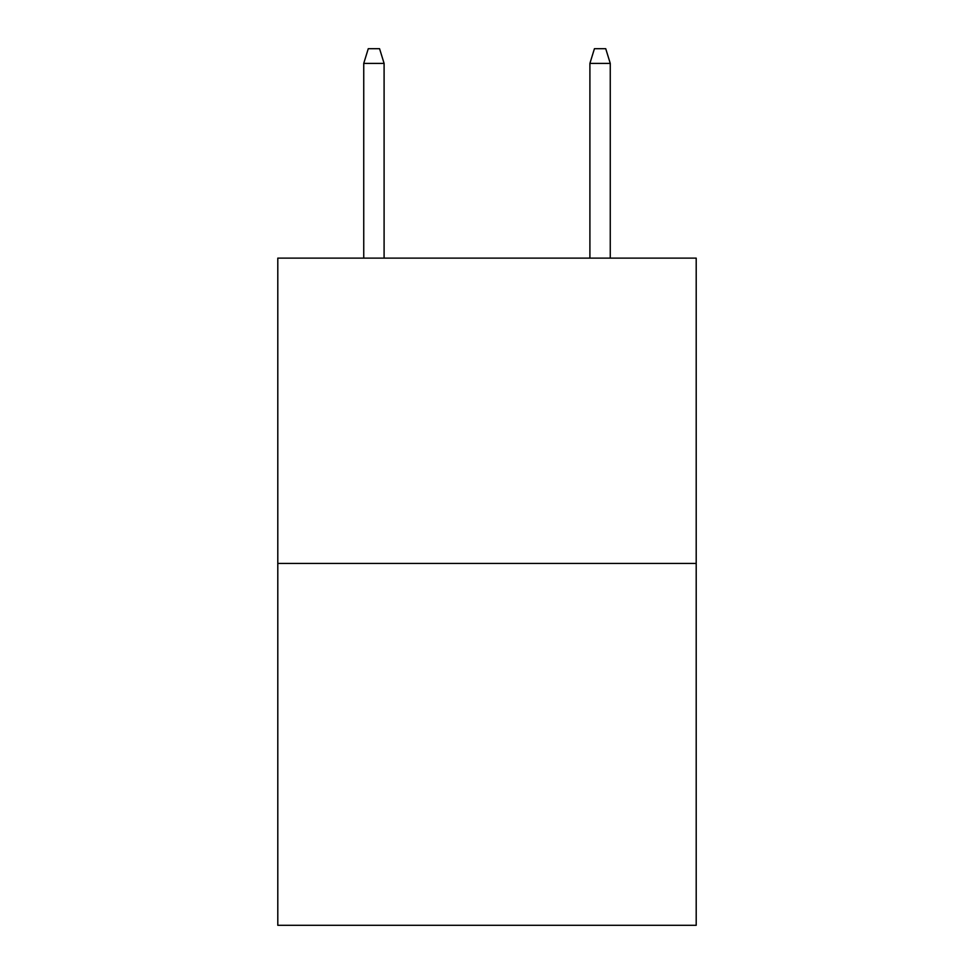 <?xml version="1.0" encoding="UTF-8"?>
<svg xmlns="http://www.w3.org/2000/svg" width="974" height="974" viewBox="0 0 974 974"><rect width="100%" height="100%" fill="white"/><g stroke="black" fill="none" stroke-linecap="round" stroke-linejoin="round"><path stroke-width="1.46" d="M696.203 563.447L696.203 258.122L277.797 258.122L277.797 925.3L696.203 925.3L696.203 563.447L277.797 563.447M384.097 258.122L384.097 63.395L363.74 63.395L363.74 258.122M363.74 63.395L368.269 48.7L379.568 48.7L384.097 63.395M589.903 63.395L594.432 48.7L605.731 48.7L610.26 63.395L589.903 63.395L589.903 258.122M610.26 63.395L610.26 258.122"/></g></svg>
